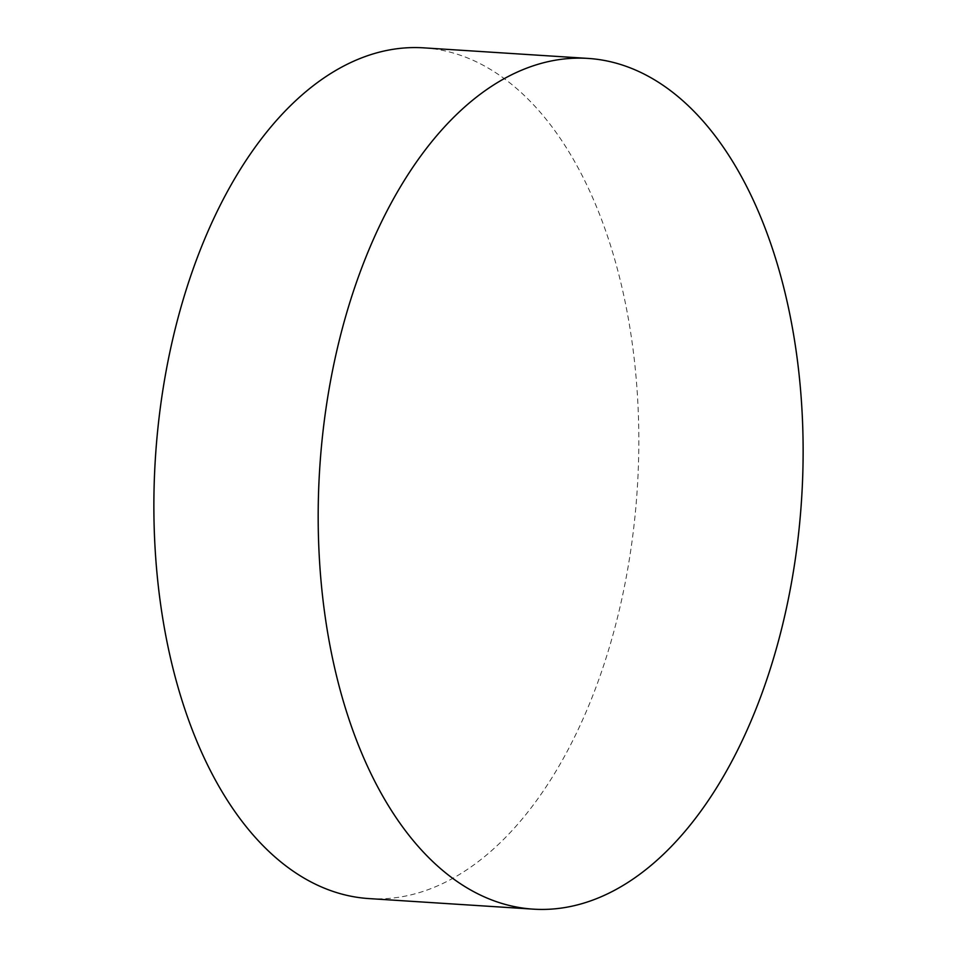 <?xml version="1.0" encoding="UTF-8"?>
<svg xmlns="http://www.w3.org/2000/svg" width="957" height="957" viewBox="0 0 957 957"><rect width="100%" height="100%" fill="white"/><g stroke="black" fill="none" stroke-linecap="round" stroke-linejoin="round"><path stroke-width="0.72" stroke-dasharray="4.79 3.59" d="M368.995 898.587A426.248 241.427 93.7 0 0 597.658 682.724A426.248 241.427 93.7 0 0 608.987 240.685A426.248 241.427 93.7 0 0 423.7 47.85"/><path stroke-width="1.44" d="M588.005 58.413L423.7 47.85A426.248 241.427 93.7 0 0 195.037 263.713A426.248 241.427 93.7 0 0 183.708 705.752A426.248 241.427 93.7 0 0 368.995 898.587L533.3 909.15A426.248 241.427 -86.3 0 1 348.013 716.314A426.248 241.427 -86.3 0 1 359.342 274.276A426.248 241.427 -86.3 0 1 588.005 58.413A426.248 241.427 -86.3 0 1 773.292 251.248A426.248 241.427 -86.3 0 1 761.963 693.287A426.248 241.427 -86.3 0 1 533.3 909.15"/></g></svg>
